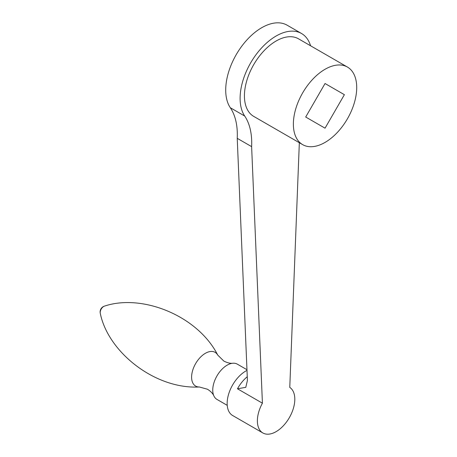 <?xml version="1.0" encoding="UTF-8"?>
<svg xmlns="http://www.w3.org/2000/svg" width="457" height="457" viewBox="0 0 457 457"><rect width="100%" height="100%" fill="white"/><g stroke="black" fill="none" stroke-linecap="round" stroke-linejoin="round"><path stroke-width="0.69" d="M246.969 369.719L237.332 364.155A20.359 11.756 120 0 0 232.739 363.241A20.359 11.756 120 0 0 227.152 365.16A20.359 11.756 120 0 0 213.882 395.899A20.359 11.756 120 0 0 216.972 399.418L227.232 405.342M299.335 142.721L289.772 387.399A26.466 15.281 -60 0 1 289.104 418.075A26.466 15.281 -60 0 1 262.866 432.962L232.636 415.51A26.466 15.281 -60 0 1 232.19 415.236A26.466 15.281 -60 0 1 228.7 393.894A26.466 15.281 -60 0 1 245.866 370.981A26.466 15.281 -60 0 1 246.991 370.37M262.866 432.962A26.466 15.281 -60 0 1 262.421 432.693A26.466 15.281 -60 0 1 262.421 403.188L237.469 388.781L245.792 387.33L247.42 380.475L237.229 138.322A77.364 44.666 -60 0 0 230.317 107.738A50.898 29.385 120 0 1 239.965 48.71A50.898 29.385 120 0 1 287.15 25.204L301.546 33.515A50.898 29.385 -60 0 1 307.481 39.131A50.898 29.385 -60 0 1 310.577 45.78M262.421 403.188L251.624 146.634A77.364 44.666 120 0 0 244.712 116.049A50.898 29.385 -60 0 1 254.36 57.016A50.898 29.385 -60 0 1 301.546 33.515M251.624 146.634L237.229 138.322M344.384 94.685L325.041 128.183L305.699 117.015L325.041 83.517L344.384 94.685L325.041 83.517M347.434 67.059L298.49 38.805A44.786 25.86 120 0 0 263.975 50.801A44.786 25.86 120 0 0 244.426 95.879A44.786 25.86 120 0 0 253.704 116.381L302.648 144.635A44.786 25.86 120 0 0 337.163 132.639A44.786 25.86 120 0 0 356.711 87.567A44.786 25.86 120 0 0 347.434 67.059A44.786 25.86 120 0 0 312.919 79.061A44.786 25.86 120 0 0 293.371 124.133A44.786 25.86 120 0 0 302.648 144.635M217.755 355.106A19.474 11.242 120 0 0 205.37 353.307A19.474 11.242 120 0 0 191.951 373.392A19.474 11.242 120 0 0 199.349 386.988C155.329 389.415 108.172 352.381 100.289 313.393A4.918 2.839 120 0 1 103.67 306.476A4.918 2.839 120 0 1 104.487 306.116C142.196 293.451 197.847 315.77 217.755 355.106L223.776 361.03C227.249 362.812 230.237 363.549 232.739 363.241M247.26 376.739A26.466 15.281 120 0 0 237.469 388.781M244.712 116.049L230.317 107.738M213.882 395.899C212.905 393.58 210.774 391.358 207.489 389.238L199.349 386.988M104.487 306.116A6.107 6.107 0 0 0 100.289 313.393"/></g></svg>
